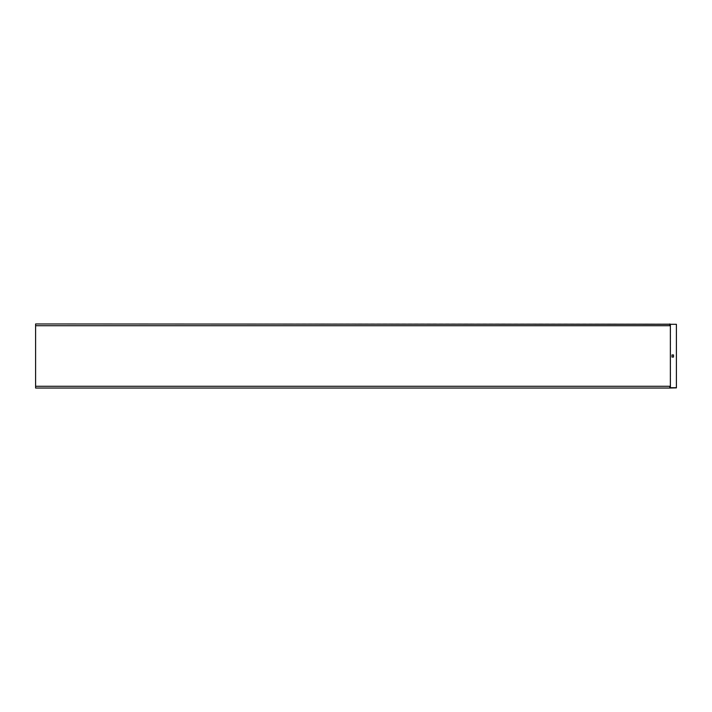 <?xml version="1.0" encoding="UTF-8"?>
<svg xmlns="http://www.w3.org/2000/svg" width="712" height="712" viewBox="0 0 712 712"><rect width="100%" height="100%" fill="white"/><g stroke="black" fill="none" stroke-linecap="round" stroke-linejoin="round"><path stroke-width="0.53" stroke-dasharray="3.56 2.67" d="M670.508 388.04L35.6 388.04L35.6 323.96L670.508 323.96L670.508 388.04M39.552 388.04L38.056 387.871L39.552 388.04M35.6 386.287L669.778 386.287L669.778 387.871L35.6 387.871L35.6 386.287L35.6 387.871L669.778 388.04M669.778 323.96L35.6 324.129L669.778 324.129L35.6 324.129L35.6 325.713L35.6 324.129L670.357 324.129L670.357 387.871L35.6 387.871L669.778 387.871M39.552 323.96L38.056 324.129L39.552 323.96M669.778 324.129L669.778 325.713L35.6 325.713M676.4 387.702L670.357 387.702M672.876 387.702L672.128 387.871L672.876 387.702M673.516 387.702L674.264 387.871L673.516 387.702M670.357 324.298L676.4 324.298M672.876 324.298L674.264 324.129L672.876 324.298M670.508 387.871L670.508 324.129L676.4 324.129L676.4 387.871L670.508 387.871M673.499 357.068L673.499 354.932L672.003 354.932L672.003 357.068L673.499 357.068"/><path stroke-width="1.07" d="M669.778 388.04L35.6 388.04L35.6 386.287L669.778 386.287L669.778 388.04L676.4 387.871L676.4 324.298L670.357 324.298L670.357 387.702L676.4 387.702M669.778 387.871L670.357 387.702M669.778 323.96L669.778 325.713L35.6 325.713L35.6 323.96L676.4 324.298M670.357 324.298L669.778 324.129M35.6 386.287L35.6 325.713M672.003 354.932L672.003 357.068L673.499 357.068L673.499 354.932L672.003 354.932"/></g></svg>
